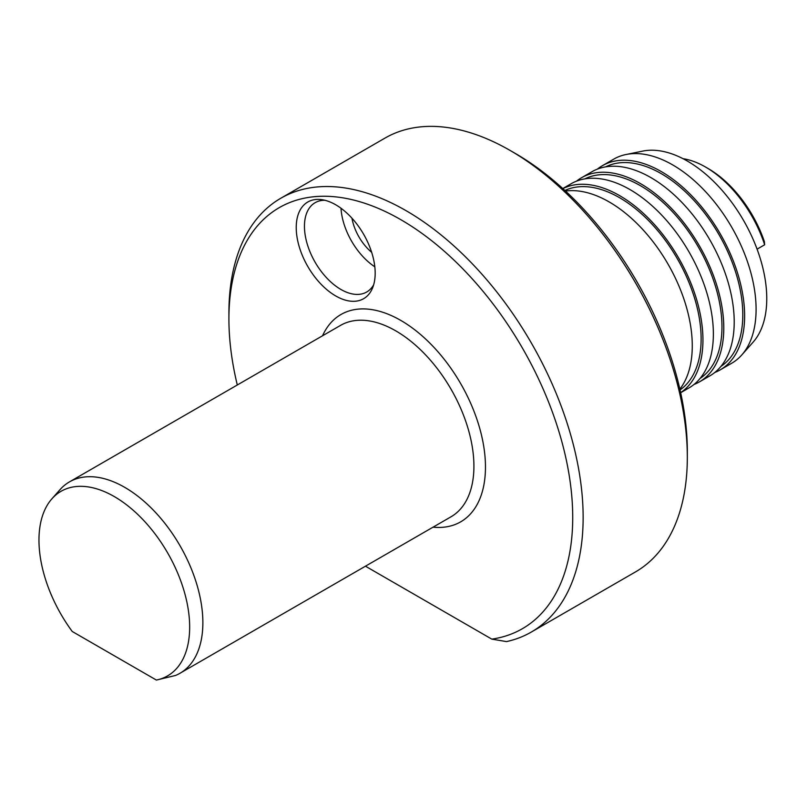 <?xml version="1.0" encoding="UTF-8"?>
<svg xmlns="http://www.w3.org/2000/svg" width="807" height="807" viewBox="0 0 807 807"><rect width="100%" height="100%" fill="white"/><g stroke="black" fill="none" stroke-linecap="round" stroke-linejoin="round"><path stroke-width="1.21" d="M764.653 244.773L764.37 241.606A88.407 51.043 60 0 0 708.163 168.552L705.56 167.049A92.089 53.171 60 0 1 764.653 244.773L757.077 249.151M683.025 158.686A92.089 53.171 60 0 1 705.56 167.049M51.91 498.807L60.011 489.657A110.498 63.803 60 0 1 69.483 481.88A110.498 63.803 60 0 1 179.981 545.673A110.498 63.803 60 0 1 179.981 673.27A110.498 63.803 60 0 1 175.482 675.479L156.376 680.059L72.247 631.488A106.554 61.524 60 0 1 51.91 498.807A106.554 61.524 60 0 1 167.594 552.825A106.554 61.524 60 0 1 156.528 680.029A106.554 61.524 60 0 1 156.376 680.059M188.303 668.418L179.981 673.27M69.483 481.88L340.524 325.392A110.498 63.803 60 0 1 395.773 330.86A110.498 63.803 60 0 1 467.969 428.245A110.498 63.803 60 0 1 451.022 516.793L188.354 668.438M322.548 335.773A119.708 69.12 60 0 1 340.968 314.508A119.708 69.12 60 0 1 400.817 320.429A119.708 69.12 60 0 1 479.025 425.925A119.708 69.12 60 0 1 460.676 521.847A119.708 69.12 60 0 1 433.046 527.163M373.661 284.77A51.567 29.768 60 0 1 366.701 292.003A51.567 29.768 60 0 1 326.956 278.193A51.567 29.768 60 0 1 304.451 226.293A51.567 29.768 60 0 1 315.133 202.688A51.567 29.768 60 0 1 324.878 200.277M296.23 227.564A55.824 32.23 60 0 1 321.62 199.642A55.824 32.23 60 0 1 363.614 234.242A55.824 32.23 60 0 1 372.582 287.907A55.824 32.23 60 0 1 328.54 291.045A55.824 32.23 60 0 1 296.23 227.564M237.298 384.989A243.109 140.357 60 0 1 228.916 318.926L228.916 312.914A250.473 144.614 60 0 1 280.796 198.25A250.473 144.614 60 0 1 531.268 342.864A250.473 144.614 60 0 1 531.268 632.083A250.473 144.614 60 0 1 506.503 641.595L491.796 639.124L365.46 566.191M597.362 169.127A117.872 68.05 60 0 1 602.345 165.728L613.804 159.1A117.872 68.05 60 0 1 626.04 154.51L642.816 151.091A112.344 64.863 60 0 1 687.322 161.037A112.344 64.863 60 0 1 757.491 250.271A112.344 64.863 60 0 1 753.123 342.148L741.774 354.969A117.872 68.05 60 0 1 731.677 363.261L720.207 369.878A117.872 68.05 60 0 1 714.77 372.491M228.916 318.926A243.109 140.357 60 0 1 484.22 292.759A243.109 140.357 60 0 1 491.796 639.124M280.796 198.25L384.979 138.098A250.473 144.614 60 0 1 510.216 150.505A250.473 144.614 60 0 1 687.322 457.276A250.473 144.614 60 0 1 635.452 571.941L531.268 632.083M510.216 150.505L515.421 153.512A243.109 140.357 60 0 1 687.322 451.264L687.322 457.276M626.04 154.51A117.872 68.05 60 0 1 672.745 164.941A117.872 68.05 60 0 1 746.364 258.563A117.872 68.05 60 0 1 741.774 354.969M602.345 165.728A117.872 68.05 60 0 1 661.276 171.558A117.872 68.05 60 0 1 738.284 275.429A117.872 68.05 60 0 1 720.207 369.878M605.674 166.857A115.29 66.567 60 0 1 661.276 173.666A115.29 66.567 60 0 1 736.045 273.442A115.29 66.567 60 0 1 720.893 366.428M576.531 181.161A117.872 68.05 60 0 1 581.504 177.752L591.924 171.74A117.872 68.05 60 0 1 650.856 177.58A117.872 68.05 60 0 1 727.864 281.441A117.872 68.05 60 0 1 709.797 375.901L699.376 381.913A117.872 68.05 60 0 1 693.939 384.515M581.504 177.752A117.872 68.05 60 0 1 640.445 183.593A117.872 68.05 60 0 1 717.443 287.463A117.872 68.05 60 0 1 699.376 381.913M584.833 178.892A115.29 66.567 60 0 1 640.445 185.701A115.29 66.567 60 0 1 715.204 285.466A115.29 66.567 60 0 1 700.052 378.463M562.802 188.556L571.084 183.764A117.872 68.05 60 0 1 630.025 189.605A117.872 68.05 60 0 1 707.023 293.476A117.872 68.05 60 0 1 688.956 387.925L680.664 392.716M562.862 188.606A117.872 68.05 60 0 1 619.605 195.617A117.872 68.05 60 0 1 696.007 297.531A117.872 68.05 60 0 1 680.644 392.636M564.9 190.482A115.29 66.567 60 0 1 619.605 197.725A115.29 66.567 60 0 1 694.121 296.704A115.29 66.567 60 0 1 680.049 389.922M565.505 191.047A117.499 67.838 60 0 1 609.184 201.942A117.499 67.838 60 0 1 681.754 293.052A117.499 67.838 60 0 1 679.867 389.115M371.674 252.339A36.829 21.264 60 0 1 351.963 218.213M340.998 208.246A51.567 29.768 -120 0 0 374.821 266.814"/></g></svg>
